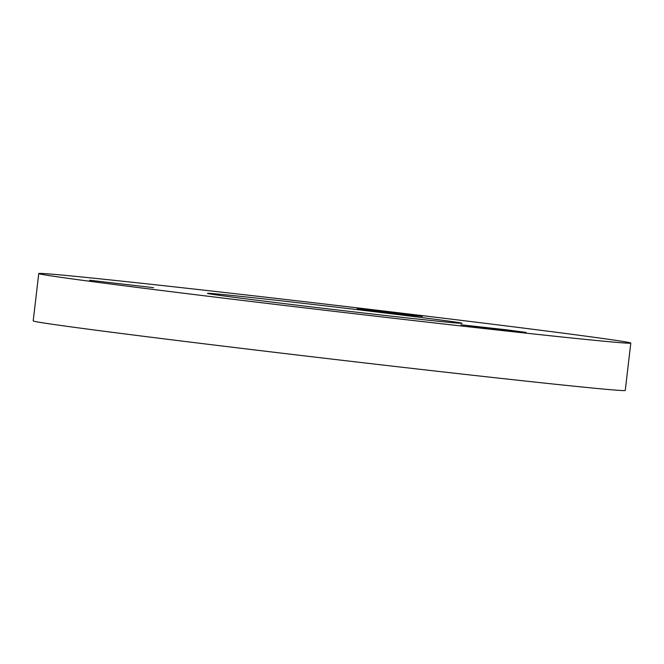 <?xml version="1.0" encoding="UTF-8"?>
<svg xmlns="http://www.w3.org/2000/svg" width="664" height="664" viewBox="0 0 664 664"><rect width="100%" height="100%" fill="white"/><g stroke="black" fill="none" stroke-linecap="round" stroke-linejoin="round"><path stroke-width="1" d="M366.345 310.735A128.16 1.328 6.7 0 0 207.492 293.363A128.16 1.328 6.7 0 0 303.216 305.905A128.16 1.328 6.7 0 0 462.069 323.277A128.16 1.328 6.7 0 0 366.345 310.735M89.632 280.241L153.55 287.661L89.632 280.241M516.799 331.568L526.079 332.415L505.827 329.726L460.957 324.771L516.799 331.568M397.91 313.151L357.273 308.702L409.788 315.143L422.395 316.354L397.91 313.151M261.375 302.701A298.053 3.079 6.7 0 0 630.8 343.097A298.053 3.079 6.7 0 0 408.186 313.931A298.053 3.079 6.7 0 0 38.761 273.543A298.053 3.079 6.7 0 0 261.375 302.701M38.761 273.543L33.2 320.903A298.053 3.079 6.7 0 0 255.814 350.069A298.053 3.079 6.7 0 0 625.239 390.457L630.8 343.097"/></g></svg>
